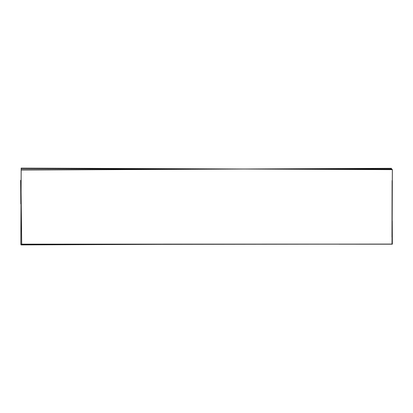 <?xml version="1.0" encoding="UTF-8"?>
<svg xmlns="http://www.w3.org/2000/svg" width="413" height="413" viewBox="0 0 413 413"><rect width="100%" height="100%" fill="white"/><g stroke="black" fill="none" stroke-linecap="round" stroke-linejoin="round"><path stroke-width="0.62" d="M392.009 244.114L392.35 169.635L21.177 168.091L20.831 244.155L392.009 244.114M21.393 227.806L21.022 191.302M392.242 220.893L392.34 244.191L338.928 244.176M21.177 169L391.947 169.031M20.826 203.914L20.65 180.336M21.708 244.14L21.017 187.977M391.901 244.083L159.403 244.326L21.109 244.909M82.631 244.444L20.918 244.764M391.426 168.323L21.135 170.068M392.319 181.353L392.082 242.323M392.113 180.553L391.973 237.16"/></g></svg>
